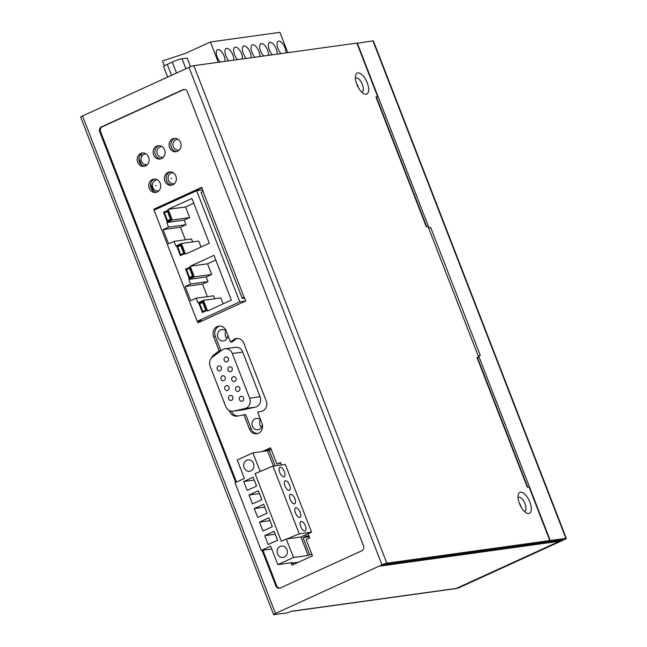 <?xml version="1.0" encoding="UTF-8"?>
<svg xmlns="http://www.w3.org/2000/svg" width="647" height="647" viewBox="0 0 647 647"><rect width="100%" height="100%" fill="white"/><g stroke="black" fill="none" stroke-linecap="round" stroke-linejoin="round"><path stroke-width="0.97" d="M426.664 226.644L376.392 97.034A3.842 0.453 -21.2 0 0 375.947 96.993L377.686 96.751L357.565 44.878A1.917 0.849 65.5 0 0 356.004 43.22L193.865 65.671A3.842 0.453 -21.2 0 0 188.997 67.345L381.965 564.839L275.468 613.461A3.842 0.453 158.8 0 0 273.624 614.61A3.842 0.453 158.8 0 0 274.069 614.65L288.497 612.652A1.917 0.849 -114.5 0 0 288.602 612.62L291.732 611.189A1.917 0.849 65.5 0 0 291.943 610.978M273.624 614.61L80.665 117.115A3.842 0.453 -21.2 0 1 82.501 115.967L188.997 67.345M546.036 542.049A1.917 0.849 -114.5 0 1 545.947 542.105A1.917 0.849 -114.5 0 1 545.833 542.137L383.703 564.596L380.565 566.028L559.631 541.224L456.264 588.422L562.761 539.792L547.119 541.96L550.249 540.528L565.89 538.361A3.842 0.453 158.8 0 1 566.335 538.409A3.842 0.453 158.8 0 1 564.499 539.549L458.003 588.18L456.264 588.422A3.842 3.413 82.1 0 1 455.415 588.665L293.552 611.083A3.842 3.413 -97.9 0 0 294.409 610.841L291.627 611.221A1.917 0.849 65.5 0 0 291.732 611.189M361.73 92.092A7.675 3.389 65.5 0 0 362.369 84.522A7.675 3.389 65.5 0 0 356.133 77.891A7.675 3.389 65.5 0 0 355.389 78.214M524.369 511.413A7.675 3.389 65.5 0 0 525.008 503.835A7.675 3.389 65.5 0 0 518.773 497.211A7.675 3.389 65.5 0 0 518.029 497.527M520.528 492.221A11.517 5.087 -114.5 0 1 529.877 502.161A11.517 5.087 -114.5 0 1 528.801 513.548A11.517 5.087 -114.5 0 1 526.545 513.039A11.517 5.087 -114.5 0 1 519.452 503.609A11.517 5.087 -114.5 0 1 518.223 494.809A11.517 5.087 -114.5 0 1 520.528 492.221M527.693 487.11L477.421 357.508A3.842 0.453 -21.2 0 0 476.976 357.467L478.715 357.225L427.99 226.458L426.252 226.701L375.947 96.993M381.965 564.839A3.842 0.453 158.8 0 1 386.833 563.165L548.963 540.706A1.917 0.849 65.5 0 0 549.077 540.674A1.917 0.849 65.5 0 0 549.149 538.814L529.02 486.932L527.289 487.167L476.976 357.467M367.237 82.848A11.517 5.087 -114.5 0 1 366.162 94.236A11.517 5.087 -114.5 0 1 363.905 93.726A11.517 5.087 -114.5 0 1 356.812 84.296A11.517 5.087 -114.5 0 1 355.583 75.497A11.517 5.087 -114.5 0 1 357.888 72.909A11.517 5.087 -114.5 0 1 367.237 82.848M377.686 96.751L376.497 97.301M175.046 138.377A6.713 5.977 -97.9 0 0 174.407 138.62A6.713 5.977 -97.9 0 0 170.97 146.036A6.713 5.977 -97.9 0 0 176.866 151.544M159.065 145.672A6.713 5.977 -97.9 0 0 158.75 145.785A6.713 5.977 -97.9 0 0 154.956 153.137A6.713 5.977 -97.9 0 0 160.893 158.839M143.092 152.967A6.713 5.977 -97.9 0 0 142.461 153.21A6.713 5.977 -97.9 0 0 139.016 160.618A6.713 5.977 -97.9 0 0 144.92 166.133M170.347 171.9A6.713 5.977 -97.9 0 0 166.643 180.861A6.713 5.977 -97.9 0 0 172.167 185.058M154.682 179.049A6.713 5.977 -97.9 0 0 150.986 188.01A6.713 5.977 -97.9 0 0 156.509 192.208M201.969 187.776L155.603 208.949L155.773 209.393M199.09 321.066L199.494 322.117M211.472 357.993A7.675 6.826 82.1 0 1 213.688 355.049L219.131 350.852L213.607 336.594A7.675 6.826 82.1 0 1 218.815 326.128A7.675 6.826 82.1 0 1 226.135 330.876L230.486 342.093L233.559 339.724A7.675 6.826 82.1 0 1 236.511 338.478A7.675 6.826 82.1 0 1 243.822 343.217L266.224 400.962A7.675 6.826 82.1 0 1 261.356 411.363L257.635 412.099L261.986 423.3A7.675 6.826 82.1 0 1 256.77 433.765A7.675 6.826 82.1 0 1 249.451 429.018L243.943 414.808L245.682 414.573L251.19 428.783A7.675 6.826 -97.9 0 0 257.635 433.579M231.464 411.201A7.675 6.826 -97.9 0 0 238.023 415.981M219.697 326.072A7.675 6.826 -97.9 0 0 215.338 336.351L220.87 350.609L215.427 354.807A7.675 6.826 -97.9 0 0 214.82 355.349M237.384 338.413A7.675 6.826 -97.9 0 0 235.298 339.481L232.224 341.851L230.486 342.093M280.669 462.92L276.884 464.093L280.491 462.451L281.461 464.95M292.921 562.987L293.503 564.491M270.745 448.274L264.202 451.258M177.496 151.301A6.713 5.977 82.1 0 1 176.008 151.738A6.713 5.977 82.1 0 1 169.336 146.756A6.713 5.977 82.1 0 1 172.676 138.862A6.713 5.977 82.1 0 1 174.164 138.426A6.713 5.977 82.1 0 1 180.837 143.408A6.713 5.977 82.1 0 1 177.496 151.301M279.908 588.139A3.842 3.413 -97.9 0 1 276.69 585.737L262.908 550.209M236.478 482.072L100.592 131.745A3.842 3.413 -97.9 0 1 102.347 126.755L183.788 89.577A3.842 3.413 -97.9 0 1 184.209 89.415M160.205 183.247A6.713 5.977 82.1 0 1 155.644 192.402A6.713 5.977 82.1 0 1 149.247 188.253A6.713 5.977 82.1 0 1 153.808 179.098A6.713 5.977 82.1 0 1 160.205 183.247M175.871 176.097A6.713 5.977 82.1 0 1 171.309 185.252A6.713 5.977 82.1 0 1 164.904 181.103A6.713 5.977 82.1 0 1 169.465 171.948A6.713 5.977 82.1 0 1 175.871 176.097M145.551 165.891A6.713 5.977 82.1 0 1 144.055 166.319A6.713 5.977 82.1 0 1 137.39 161.346A6.713 5.977 82.1 0 1 140.722 153.452A6.713 5.977 82.1 0 1 142.211 153.015A6.713 5.977 82.1 0 1 148.883 157.997A6.713 5.977 82.1 0 1 145.551 165.891M161.831 158.442A6.713 5.977 82.1 0 1 160.035 159.025A6.713 5.977 82.1 0 1 153.315 153.865A6.713 5.977 82.1 0 1 157.019 146.02A6.713 5.977 82.1 0 1 158.191 145.721A6.713 5.977 82.1 0 1 164.807 150.516A6.713 5.977 82.1 0 1 161.831 158.442M154.221 210.105L153.865 209.191L201.783 187.306L202.988 191.358A3.842 0.453 -21.2 0 0 201.152 192.507L242.196 298.332A3.842 0.453 158.8 0 0 242.641 298.372L244.38 298.13A7.675 3.389 -114.5 0 0 244.736 298.041M242.196 298.332A3.842 0.453 158.8 0 1 244.04 297.183L245.868 300.952L197.942 322.829L197.351 321.3M243.943 414.808L237.384 416.11A7.675 6.826 82.1 0 1 237.045 416.167A7.675 6.826 82.1 0 1 229.725 411.419L229.394 410.578M308.118 533.694L309.759 537.932L306.16 539.574L312.469 555.83L291.951 565.195L291.182 563.23M262.472 451.501L270.567 447.805L276.884 464.093M235.702 482.427L99.727 131.867A3.842 3.413 82.1 0 1 101.482 126.877L182.923 89.698A3.842 3.413 82.1 0 1 183.772 89.448A3.842 3.413 82.1 0 1 187.428 91.817L363.525 545.817A3.842 3.413 82.1 0 1 361.77 550.799L280.329 587.986A3.842 3.413 82.1 0 1 279.48 588.228A3.842 3.413 82.1 0 1 275.824 585.858L262.043 550.33M561.006 540.035A3.842 3.413 82.1 0 1 559.631 541.224M478.715 357.225L477.526 357.767M292.145 610.954A3.842 3.413 -97.9 0 0 293.552 611.083M356.521 43.389L372.931 40.874A3.842 0.453 -21.2 0 1 373.376 40.915L566.335 538.409M357.29 43.042L428.961 227.825L428.589 227.995M428.961 227.825L430.7 227.582A3.842 0.453 -21.2 0 0 428.646 228.14M430.7 227.582L480.317 355.51L478.578 355.745L550.249 540.528M153.865 209.191L155.603 208.949M220.87 350.609L219.131 350.852M203.004 320.524L201.993 320.985M138.927 158.394L141.402 164.759M158.094 207.808L158.272 208.253M298.485 562.219L295.711 562.599L296.002 563.351M225.965 330.981A5.758 5.119 -97.9 0 0 227 338.478M227.784 335.122A5.758 5.119 82.1 0 1 224.727 340.589A5.758 5.119 82.1 0 1 223.45 340.961A5.758 5.119 82.1 0 1 217.732 336.691A5.758 5.119 82.1 0 1 220.587 329.93A5.758 5.119 82.1 0 1 221.864 329.558A5.758 5.119 82.1 0 1 226.329 331.369M262.245 424.084A5.758 5.119 82.1 0 1 259.18 429.422A5.758 5.119 82.1 0 1 257.902 429.794A5.758 5.119 82.1 0 1 252.184 425.532A5.758 5.119 82.1 0 1 255.047 418.763A5.758 5.119 82.1 0 1 256.325 418.391A5.758 5.119 82.1 0 1 260.781 420.21M225.01 348.782L235.435 347.342A7.675 6.826 82.1 0 1 242.754 352.081L260.07 396.74A7.675 6.826 82.1 0 1 255.347 407.117L243.943 409.656A7.675 6.826 82.1 0 1 243.458 409.737L233.033 411.185A7.675 6.826 -97.9 0 0 233.51 411.096L244.922 408.564A7.675 6.826 -97.9 0 0 249.645 398.188L232.322 353.529A7.675 6.826 -97.9 0 0 225.01 348.782A7.675 6.826 -97.9 0 0 222.18 349.938L212.54 357.015A7.675 6.826 -97.9 0 0 210.154 366.323L225.714 406.437A7.675 6.826 -97.9 0 0 233.033 411.185M260.418 419.814A5.758 5.119 -97.9 0 0 261.461 427.311M290.851 562.825L291.021 563.246L292.428 562.607L277.83 564.629L293.495 557.479L286.322 539L281.316 541.288L255.055 473.596L272.977 466.131L285.319 464.417L311.571 532.117L300.92 536.978L308.093 555.458L293.495 557.479M295.711 562.599L291.021 563.246M308.093 555.458L309.654 554.738L303.039 537.681L306.015 536.323L305.465 534.899M311.919 554.422L309.654 554.738M308.983 535.91L306.015 536.323M275.169 465.824L269.063 450.086L267.494 450.805L273.422 466.066M260.07 471.307L252.904 452.827L237.239 459.977L244.404 478.457L235.007 482.743L261.267 550.443L271.764 548.988M267.494 450.805L252.904 452.827M272.977 466.131L299.238 533.824L311.571 532.117M283.896 476.807A5.184 2.289 -114.5 0 1 279.811 472.65A5.184 2.289 -114.5 0 1 279.884 467.296A5.184 2.289 -114.5 0 1 280.175 467.207A5.184 2.289 -114.5 0 1 284.251 471.372A5.184 2.289 -114.5 0 1 284.187 476.718A5.184 2.289 -114.5 0 1 283.896 476.807M289.144 490.345A5.184 2.289 -114.5 0 1 285.068 486.188A5.184 2.289 -114.5 0 1 285.133 480.834A5.184 2.289 -114.5 0 1 285.424 480.745A5.184 2.289 -114.5 0 1 289.5 484.91A5.184 2.289 -114.5 0 1 289.435 490.256A5.184 2.289 -114.5 0 1 289.144 490.345M294.393 503.884A5.184 2.289 -114.5 0 1 290.317 499.727A5.184 2.289 -114.5 0 1 290.382 494.373A5.184 2.289 -114.5 0 1 290.673 494.292A5.184 2.289 -114.5 0 1 294.757 498.449A5.184 2.289 -114.5 0 1 294.684 503.803A5.184 2.289 -114.5 0 1 294.393 503.884M299.65 517.422A5.184 2.289 -114.5 0 1 295.566 513.265A5.184 2.289 -114.5 0 1 295.63 507.911A5.184 2.289 -114.5 0 1 295.922 507.83A5.184 2.289 -114.5 0 1 300.006 511.987A5.184 2.289 -114.5 0 1 299.941 517.341A5.184 2.289 -114.5 0 1 299.65 517.422M304.899 530.961A5.184 2.289 -114.5 0 1 300.823 526.804A5.184 2.289 -114.5 0 1 300.887 521.45A5.184 2.289 -114.5 0 1 301.178 521.369A5.184 2.289 -114.5 0 1 305.255 525.526A5.184 2.289 -114.5 0 1 305.19 530.88A5.184 2.289 -114.5 0 1 304.899 530.961M299.238 533.824L287.05 538.894L300.92 536.978M287.05 538.894L286.322 539M261.267 550.443L270.664 546.149L277.83 564.629M271.328 449.778L269.063 450.086M280.167 546.408A5.758 5.119 82.1 0 1 281.445 546.036A5.758 5.119 82.1 0 1 287.163 550.306A5.758 5.119 82.1 0 1 284.3 557.075A5.758 5.119 82.1 0 1 283.022 557.447A5.758 5.119 82.1 0 1 277.304 553.177A5.758 5.119 82.1 0 1 280.167 546.408M246.742 460.235A5.758 5.119 82.1 0 1 248.019 459.863A5.758 5.119 82.1 0 1 253.737 464.134A5.758 5.119 82.1 0 1 250.874 470.903A5.758 5.119 82.1 0 1 249.596 471.275A5.758 5.119 82.1 0 1 243.887 467.005A5.758 5.119 82.1 0 1 246.742 460.235M253.139 477.211L256.584 486.091L247.186 490.377L243.741 481.497L253.139 477.211M258.388 490.749L261.841 499.63L252.443 503.924L248.998 495.036L258.388 490.749M263.644 504.288L267.09 513.168L257.692 517.463L254.247 508.574L263.644 504.288M268.893 517.826L272.338 526.707L262.941 531.001L259.496 522.113L268.893 517.826M274.142 531.365L277.595 540.245L268.198 544.539L264.752 535.651L274.142 531.365M255.055 473.596L260.79 471.202M254.231 480.025L256.519 486.123M254.174 480.05L243.741 481.497M259.487 493.564L261.776 499.662M259.423 493.588L248.998 495.036M264.736 507.102L267.025 513.2M264.672 507.135L254.247 508.574M269.985 520.641L272.274 526.739M269.92 520.673L259.496 522.113M275.242 534.179L277.531 540.277M275.177 534.212L264.752 535.651M309.331 536.808L303.039 537.681M167.638 77.098L163.594 66.673A7.675 0.906 -21.2 0 1 167.274 64.376L172.28 62.088A7.675 0.906 -21.2 0 1 182.025 58.748L187.153 58.036L190.509 66.706M218.298 62.29L210.412 41.974L185.357 53.418L162.47 60.939L164.387 65.881M210.412 41.974L279.925 32.35L287.81 52.666M281.008 53.604A7.675 3.389 -114.5 0 1 278.032 48.711A7.675 3.389 -114.5 0 1 278.323 41.246A7.675 3.389 -114.5 0 1 284.987 47.749A7.675 3.389 -114.5 0 1 285.917 52.925M272.322 54.809A7.675 3.389 -114.5 0 1 269.346 49.916A7.675 3.389 -114.5 0 1 269.629 42.451A7.675 3.389 -114.5 0 1 276.293 48.954A7.675 3.389 -114.5 0 1 277.223 54.13M263.628 56.014A7.675 3.389 -114.5 0 1 260.66 51.121A7.675 3.389 -114.5 0 1 260.943 43.656A7.675 3.389 -114.5 0 1 267.607 50.159A7.675 3.389 -114.5 0 1 268.537 55.335M254.942 57.211A7.675 3.389 -114.5 0 1 251.966 52.326A7.675 3.389 -114.5 0 1 252.257 44.861A7.675 3.389 -114.5 0 1 258.921 51.364A7.675 3.389 -114.5 0 1 259.851 56.532M246.248 58.416A7.675 3.389 -114.5 0 1 243.28 53.523A7.675 3.389 -114.5 0 1 243.563 46.066A7.675 3.389 -114.5 0 1 250.227 52.561A7.675 3.389 -114.5 0 1 251.157 57.737M237.562 59.621A7.675 3.389 -114.5 0 1 234.586 54.728A7.675 3.389 -114.5 0 1 234.877 47.263A7.675 3.389 -114.5 0 1 241.541 53.766A7.675 3.389 -114.5 0 1 242.471 58.942M228.876 60.826A7.675 3.389 -114.5 0 1 225.9 55.933A7.675 3.389 -114.5 0 1 226.191 48.468A7.675 3.389 -114.5 0 1 232.855 54.971A7.675 3.389 -114.5 0 1 233.785 60.147M220.182 62.031A7.675 3.389 -114.5 0 1 217.214 57.138A7.675 3.389 -114.5 0 1 217.497 49.673A7.675 3.389 -114.5 0 1 224.161 56.176A7.675 3.389 -114.5 0 1 225.091 61.352M154.067 210.17L197.181 321.324L239.778 301.874L196.672 190.719L154.067 210.17M201.872 320.677L197.181 321.324M202.786 189.878L196.672 190.719M245.601 301.073L239.778 301.874M213.987 255.347L231.359 300.119L207.55 310.989L203.417 300.329L197.933 302.828L196.146 298.21L190.663 300.709L185.147 286.5L190.63 283.993L188.835 279.375L194.318 276.876L190.186 266.216L213.987 255.347M203.069 301.324L206.652 310.56L202.422 312.493L198.839 303.257L203.069 301.324M193.421 276.447L189.191 278.38L185.608 269.144L189.838 267.211L193.421 276.447M185.495 254.134L181.362 243.474L175.879 245.973L174.092 241.355L168.608 243.854L163.093 229.645L168.576 227.137L166.789 222.519L172.264 220.02L168.131 209.353L191.941 198.492L209.304 243.264L185.495 254.134M167.136 221.525L163.554 212.281L167.783 210.356L171.366 219.592L167.136 221.525M184.597 253.705L180.367 255.638L176.785 246.402L181.014 244.469L184.597 253.705M190.186 266.216L207.566 263.806L215.815 260.037M207.396 296.649L202.527 284.09L208.01 281.591L206.215 276.973L211.698 274.465L194.318 276.876M211.698 274.465L207.566 263.806M206.215 276.973L188.835 279.375M208.01 281.591L190.63 283.993M202.527 284.09L185.147 286.5M214.675 298.768L213.518 295.8L196.146 298.21M223.11 303.888L220.797 297.919L203.417 300.329M198.839 303.257L200.667 303.257M203.247 301.793L200.578 303.014M203.813 311.353L203.975 311.781M203.417 302.222L199.737 303.678L202.77 311.498L206.555 310.317M202.77 311.498L206.45 310.042M205.746 310.139L202.713 302.319M190.016 267.68L185.608 269.144M190.582 277.24L190.744 277.668M193.324 276.204L189.539 277.385L192.515 276.026L189.482 268.206L186.506 269.564L189.539 277.385M190.186 268.109L189.482 268.206M193.218 275.929L192.515 276.026M201.055 247.025L198.742 241.064L181.362 243.474M185.341 239.794L180.473 227.234L185.956 224.735L184.16 220.109L189.644 217.61L185.511 206.951L168.131 209.353M185.511 206.951L193.76 203.182M189.644 217.61L172.264 220.02M184.16 220.109L166.789 222.519M185.956 224.735L168.576 227.137M180.473 227.234L163.093 229.645M192.62 241.913L191.472 238.945L174.092 241.355M167.961 210.825L163.554 212.281M168.527 220.384L168.689 220.813M168.131 211.254L164.451 212.709L167.484 220.53L171.269 219.349M167.484 220.53L171.164 219.074M170.46 219.171L167.427 211.351M181.192 244.938L176.785 246.402M181.758 254.497L181.92 254.926M184.5 253.462L180.715 254.643L183.691 253.284L180.659 245.464L181.362 245.367M184.395 253.187L183.691 253.284M180.659 245.464L177.69 246.822L180.715 254.643M227.17 361.713A2.491 2.216 82.1 0 1 225.374 357.095A2.491 2.216 82.1 0 1 227.17 361.713M230.987 371.556A2.491 2.216 82.1 0 1 229.192 366.938A2.491 2.216 82.1 0 1 230.987 371.556M234.804 381.398A2.491 2.216 82.1 0 1 233.009 376.78A2.491 2.216 82.1 0 1 234.804 381.398M238.622 391.241A2.491 2.216 82.1 0 1 236.826 386.623A2.491 2.216 82.1 0 1 238.622 391.241M242.439 401.083A2.491 2.216 82.1 0 1 240.644 396.465A2.491 2.216 82.1 0 1 242.439 401.083M220.182 370.699A2.491 2.216 82.1 0 1 218.387 366.073A2.491 2.216 82.1 0 1 220.182 370.699M223.999 380.541A2.491 2.216 82.1 0 1 222.204 375.923A2.491 2.216 82.1 0 1 223.999 380.541M227.817 390.384A2.491 2.216 82.1 0 1 226.021 385.766A2.491 2.216 82.1 0 1 227.817 390.384M231.634 400.226A2.491 2.216 82.1 0 1 229.839 395.608A2.491 2.216 82.1 0 1 231.634 400.226M140.965 154.212L141.75 156.234M144.993 164.581L145.502 165.907M150.622 183.821L153.493 191.221M386.833 563.165L193.865 65.671M356.578 83.673A4.796 2.119 -114.5 0 1 358.381 87.62M244.04 297.183L202.988 191.358M276.69 585.737L275.824 585.858M99.727 131.867L100.592 131.745M182.923 89.698L183.788 89.577M102.347 126.755L101.482 126.877M275.468 613.461L82.501 115.967M456.264 588.422L294.409 610.841M291.627 611.221L288.497 612.652M548.963 540.706L545.833 542.137M519.217 502.986A4.796 2.119 -114.5 0 1 521.021 506.933M372.931 40.874L565.89 538.361M233.559 339.724L235.298 339.481M213.607 336.594L215.338 336.351M215.427 354.807L213.688 355.049M231.408 411.193L229.725 411.419M251.19 428.783L249.451 429.018M171.52 75.327L167.274 64.376M172.28 62.088L176.526 73.038M185.907 68.76L182.025 58.748M260.07 396.74L249.645 398.188M232.322 353.529L242.754 352.081M244.922 408.564L255.347 407.117M243.943 409.656L233.51 411.096M147.201 164.726A5.564 4.95 -97.9 0 0 147.209 164.726L147.209 164.726C144.402 164.912 142.421 163.748 141.272 161.224C140.334 157.318 141.806 154.803 145.672 153.703L145.688 153.695A5.564 4.95 -97.9 0 0 145.672 153.703M163.173 157.431A5.564 4.95 -97.9 0 0 163.19 157.431L163.173 157.431C160.375 157.617 158.402 156.453 157.245 153.929C156.315 150.023 157.779 147.516 161.645 146.408M177.634 139.113A5.564 4.95 -97.9 0 0 177.626 139.113L177.634 139.113C173.752 140.221 172.288 142.728 173.218 146.643C174.375 149.158 176.348 150.322 179.146 150.136A5.564 4.95 -97.9 0 0 179.162 150.136L179.146 150.136M170.945 178.621L171.568 178.337L170.945 178.621M155.28 185.77L155.911 185.487L155.28 185.77M545.947 542.105L549.077 540.674M172.903 172.434C168.907 173.59 167.395 176.186 168.366 180.23C169.554 182.826 171.592 184.031 174.48 183.845M157.237 179.591C153.242 180.739 151.73 183.336 152.708 187.379C153.889 189.975 155.927 191.18 158.814 190.994"/></g></svg>
